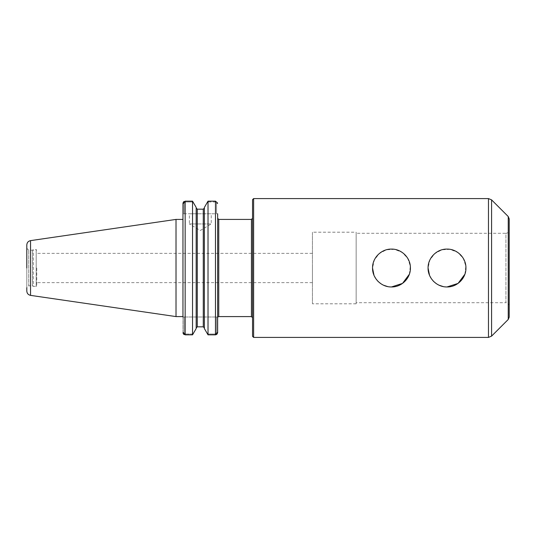 <?xml version="1.0" encoding="UTF-8"?>
<svg xmlns="http://www.w3.org/2000/svg" width="536" height="536" viewBox="0 0 536 536"><rect width="100%" height="100%" fill="white"/><g stroke="black" fill="none" stroke-linecap="round" stroke-linejoin="round"><path stroke-width="0.4" stroke-dasharray="2.68 2.01" d="M429.53 275.316L433.155 280.944M433.892 281.688L439.011 285.192M443.138 286.559L447.004 286.961M464.886 274.251L465.838 266.091L463.205 258.231L457.757 252.443L450.126 249.354L441.959 249.776L434.743 253.602L429.872 259.967L428.07 268.027M373.994 275.316L377.625 280.944M378.362 281.688L383.481 285.192M387.608 286.559L391.474 286.961M409.357 274.251L410.308 266.091L407.675 258.231L402.228 252.443L394.59 249.354L386.429 249.776L379.207 253.602L374.342 259.967L372.54 268.027M312.434 268L312.434 282.633L312.434 268M36.75 268L36.75 285.815L36.75 268M184.424 334.699L192.538 334.833L193.148 334.029L185.155 334.029L184.056 332.856L182.997 332.943M182.964 316.997L182.964 332.541L184.056 332.541L184.056 316.997L182.964 316.997L184.056 316.997L184.056 332.856L182.964 332.541L182.964 219.412M192.538 334.833L192.538 201.168L196.183 207.439L196.183 328.561L193.148 334.029L185.155 334.029L185.155 334.833L185.155 201.168L184.424 201.302M182.964 213.784L182.964 203.459L184.056 203.459L184.056 213.784L182.964 213.784L182.964 203.459L184.056 203.144L182.984 203.144L184.056 203.144L184.056 213.784L217.663 213.784L216.571 213.784L216.571 203.144L215.472 201.971L207.412 201.971L215.472 201.971L216.571 203.144L217.643 203.144L216.571 203.144L216.571 213.784L182.964 213.784M182.984 332.856L184.056 332.856L185.155 334.029L185.155 334.833M217.254 333.874L217.643 332.856L216.571 332.856L216.571 316.997L217.663 316.997L216.571 316.997L216.571 332.856L215.472 334.029L207.412 334.029L208.022 334.833L215.981 334.766M217.663 218.32L217.663 213.784M208.022 334.833L208.022 201.168L204.377 207.439L204.377 328.561L207.412 334.029L215.472 334.029L216.571 332.856L217.643 332.856M193.148 201.971L185.155 201.971L184.056 203.144L185.155 201.971L193.148 201.971M189.382 223.948L211.244 223.948L189.382 223.948L200.31 230.514L211.244 223.948L211.244 213.784L189.382 213.784L189.382 223.948M189.382 213.784L211.244 213.784M196.183 327.965L196.183 208.035L196.183 327.965M203.285 209.174L203.285 326.826L197.275 326.826L197.275 209.174M184.056 316.997L216.571 316.997L184.056 316.997M204.377 208.035L204.377 327.965L204.377 208.035M252.53 268L252.53 317.68L252.53 268M252.53 336.32L252.53 199.68M253.629 337.412L253.629 198.588M509.2 317.145L509.2 218.856M509.2 230.011L509.2 305.989L509.2 230.011C509.006 232.008 507.914 233.1 505.924 233.294L505.924 302.706L356.159 302.706L356.159 233.294L356.159 302.706M356.159 232.202L356.159 303.798L356.159 232.202L312.434 232.202L312.434 303.798L312.434 232.202M356.159 303.798L312.434 303.798M36.75 285.815L36.2 286.365L36.2 249.635L36.2 286.365L33.319 286.365L33.319 249.635L33.319 286.365L32.374 285.815L32.374 250.185L32.374 285.815L28.716 285.815L28.716 250.185L28.716 285.815L26.8 287.731L26.8 248.269L26.8 268M26.8 291.048L26.8 244.952M176.016 316.588L176.016 219.412M216.571 332.541L217.663 332.541L216.571 332.541M215.472 334.833L215.472 201.168M185.155 201.971L185.155 201.168L185.155 201.971M216.571 203.459L217.663 203.459L216.571 203.459M218.755 316.588L218.755 219.412M251.438 316.588L251.438 219.412M488.477 337.412L488.477 198.588M491.572 336.132L491.572 199.868M508.242 319.463L508.242 216.537M509.2 305.989C509.006 303.992 507.914 302.9 505.924 302.706L505.924 233.294L356.159 233.294M30.539 295.376L30.539 240.624M312.434 253.367L36.75 253.367M312.434 282.633L36.75 282.633M26.8 248.269L28.716 250.185L32.374 250.185L33.319 249.635L36.2 249.635L36.75 250.185"/><path stroke-width="0.8" d="M428.07 268.027L428.07 268C427.862 257.85 436.86 248.865 447.004 249.093C457.161 248.865 466.166 257.87 465.938 268.027C466.166 278.184 457.161 287.189 447.004 286.961C436.853 287.189 427.842 278.184 428.07 268.027L429.53 275.316M433.155 280.944L433.892 281.688M439.011 285.192L443.138 286.559M447.004 286.961L458.066 283.397L464.886 274.251M372.54 268.027L372.54 268C372.326 257.85 381.331 248.865 391.474 249.093C401.625 248.865 410.636 257.87 410.409 268.027C410.636 278.184 401.625 287.189 391.474 286.961C381.317 287.189 372.312 278.184 372.54 268.027L373.994 275.316M377.625 280.944L378.362 281.688M383.481 285.192L387.608 286.559M391.474 286.961L402.529 283.397L409.357 274.251M182.997 332.943L183.098 333.332M183.459 333.988L184.083 334.538M192.538 334.833L192.538 201.168L185.155 201.168L192.538 201.168L196.183 207.439L196.183 328.561L192.538 334.833L185.155 334.833L182.984 332.856M182.964 316.997L182.964 203.459L182.964 219.412L176.016 219.412L176.016 316.588L30.539 295.376C28.227 294.854 26.981 293.413 26.8 291.048L26.8 287.731M182.984 203.144L185.155 201.168L185.155 334.833M184.083 201.462L183.459 202.012M183.098 202.668L182.997 203.057M217.663 213.784L217.643 332.856L217.663 218.32L218.755 219.412L218.755 316.588L217.904 316.997M215.981 334.766L217.254 333.874M217.643 203.144L215.472 201.168L208.022 201.168L208.022 334.833L204.377 328.561L204.377 207.439L208.022 201.168L215.472 201.168L217.643 203.144M217.643 332.856L215.472 334.833L208.022 334.833M197.275 209.174L196.183 208.035L197.275 209.174L197.275 326.826L196.183 327.965L197.275 326.826L203.285 326.826L204.377 327.965L203.285 326.826L203.285 209.174L204.377 208.035L203.285 209.174L197.275 209.174L203.285 209.174M218.755 219.412L251.438 219.412L251.438 316.588L218.755 316.588M253.629 198.588L252.53 199.68L252.53 336.32L253.629 337.412L253.629 198.588L488.477 198.588L488.477 337.412L253.629 337.412M491.572 336.132L491.572 199.868L508.242 216.537L508.242 319.463L491.572 336.132L488.477 337.412M508.242 216.537L509.2 218.856L509.2 317.145L508.242 319.463M30.539 295.376L30.539 240.624C28.227 241.146 26.981 242.587 26.8 244.952L26.8 268M182.964 316.588L176.016 316.588M215.472 201.168L215.472 334.833M251.438 316.588L252.53 317.68M251.438 219.412L252.53 218.32M491.572 199.868L488.477 198.588M30.539 240.624L176.016 219.412"/></g></svg>
